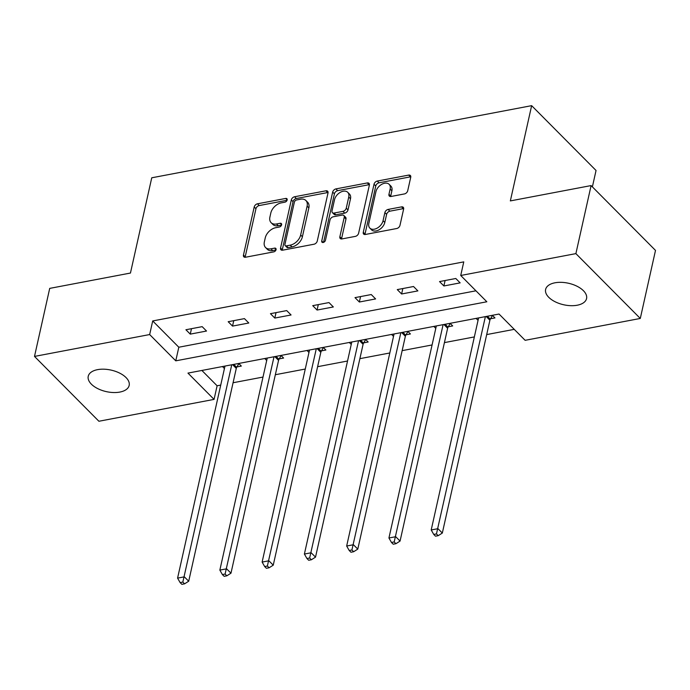 <?xml version="1.0" encoding="UTF-8"?>
<svg xmlns="http://www.w3.org/2000/svg" width="690" height="690" viewBox="0 0 690 690"><rect width="100%" height="100%" fill="white"/><g stroke="black" fill="none" stroke-linecap="round" stroke-linejoin="round"><path stroke-width="1.03" d="M287.169 199.953A2.251 1.484 -44.8 0 0 286.902 198.72A2.251 1.484 -44.8 0 0 285.72 198.435L257.465 203.809A3.217 2.113 -44.8 0 0 254.205 206.983L243.458 255.067A3.217 2.113 -44.8 0 0 243.837 256.827A3.217 2.113 -44.8 0 0 245.519 257.232L273.775 251.867A2.251 1.484 -44.8 0 0 276.06 249.642A2.251 1.484 -44.8 0 0 275.793 248.409A2.251 1.484 -44.8 0 0 274.611 248.124L270.954 248.823A10.298 6.771 -44.8 0 1 265.564 247.529A10.298 6.771 -44.8 0 1 264.356 241.888L265.253 237.886A10.298 6.771 -44.8 0 1 275.672 227.717L279.329 227.027A2.251 1.484 -44.8 0 0 281.615 224.802A2.251 1.484 -44.8 0 0 281.348 223.569A2.251 1.484 -44.8 0 0 280.166 223.284L276.509 223.974A10.298 6.771 -44.8 0 1 271.118 222.68A10.298 6.771 -44.8 0 1 269.911 217.048L270.808 213.038A10.298 6.771 -44.8 0 1 281.227 202.877L284.884 202.179A2.251 1.484 -44.8 0 0 287.169 199.953M577.228 305.221A20.976 11.023 12.6 0 1 555.174 301.78A20.976 11.023 12.6 0 1 545.618 289.429A20.976 11.023 12.6 0 1 554.95 282.797A20.976 11.023 12.6 0 1 577.013 286.238A20.976 11.023 12.6 0 1 586.56 298.58A20.976 11.023 12.6 0 1 577.228 305.221M119.844 392.075A20.976 11.023 12.6 0 1 97.782 388.634A20.976 11.023 12.6 0 1 88.234 376.283A20.976 11.023 12.6 0 1 97.557 369.65A20.976 11.023 12.6 0 1 119.62 373.092A20.976 11.023 12.6 0 1 129.168 385.434A20.976 11.023 12.6 0 1 119.844 392.075M404.461 193.925A3.217 2.113 -44.8 0 0 407.712 190.751L410.731 177.261A3.217 2.113 -44.8 0 0 410.352 175.493A3.217 2.113 -44.8 0 0 408.67 175.096L377.283 181.056A3.217 2.113 -44.8 0 0 374.023 184.23L363.276 232.314A3.217 2.113 -44.8 0 0 363.656 234.074A3.217 2.113 -44.8 0 0 365.338 234.479L396.724 228.519A3.217 2.113 -44.8 0 0 399.984 225.345L403.624 209.053A3.217 2.113 -44.8 0 0 403.245 207.285A3.217 2.113 -44.8 0 0 401.563 206.879L388.125 209.432A3.217 2.113 -44.8 0 0 384.873 212.606L383.062 220.688A8.608 5.658 -44.8 0 1 377.249 228.097A8.608 5.658 -44.8 0 1 369.849 228.105A8.608 5.658 -44.8 0 1 368.839 223.396L375.912 191.734A8.608 5.658 -44.8 0 1 381.734 184.325A8.608 5.658 -44.8 0 1 389.134 184.316A8.608 5.658 -44.8 0 1 390.143 189.034L388.962 194.313A3.217 2.113 -44.8 0 0 389.341 196.072A3.217 2.113 -44.8 0 0 391.023 196.478L404.461 193.925M34.5 356.42L49.706 288.386L130.453 273.05L151.748 177.796L531.645 105.656L510.35 200.911L591.097 185.576L575.891 253.618L640.294 318.452L525.133 340.317L499.025 314.036L187.956 373.1L214.064 399.389L98.903 421.254L34.5 356.42L149.661 334.555L175.769 360.836L486.838 301.772L460.73 275.483L575.891 253.618M460.73 275.483L463.766 261.881L152.706 320.945L149.661 334.555M328.009 192.967A3.217 2.113 -44.8 0 0 327.638 191.208A3.217 2.113 -44.8 0 0 325.947 190.802L294.561 196.762A3.217 2.113 -44.8 0 0 291.309 199.936L280.563 248.021A3.217 2.113 -44.8 0 0 280.934 249.78A3.217 2.113 -44.8 0 0 282.624 250.185L314.01 244.226A3.217 2.113 -44.8 0 0 317.262 241.052L328.009 192.967M335.927 188.905L367.304 182.945A3.217 2.113 -44.8 0 1 368.995 183.35A3.217 2.113 -44.8 0 1 369.374 185.11L358.619 233.203A3.217 2.113 -44.8 0 1 355.367 236.377L341.938 238.93A3.217 2.113 -44.8 0 1 340.248 238.524A3.217 2.113 -44.8 0 1 339.868 236.756L344.232 217.255A3.217 2.113 -44.8 0 0 343.853 215.496A3.217 2.113 -44.8 0 0 342.171 215.09L333.261 216.781A3.217 2.113 -44.8 0 0 330.001 219.963L325.464 240.267A2.251 1.484 -44.8 0 1 323.938 242.199A2.251 1.484 -44.8 0 1 322.006 242.207A2.251 1.484 -44.8 0 1 321.738 240.974L332.666 192.079A3.217 2.113 -44.8 0 1 335.927 188.905L337.66 190.656L369.047 184.696L367.304 182.945M592.382 186.869L596.048 170.482L531.645 105.656M152.706 320.945L178.814 347.225L475.945 290.809M190.268 334.124L206.526 331.036L202.17 326.655L185.912 329.742L190.268 334.124L191.484 328.682M232.539 326.094L248.797 323.006L244.441 318.625L228.183 321.713L232.539 326.094L233.755 320.652M274.81 318.064L291.068 314.976L286.712 310.595L270.454 313.683L274.81 318.064L276.026 312.63M317.081 310.043L333.339 306.955L328.983 302.574L312.725 305.661L317.081 310.043L318.297 304.601M359.352 302.013L375.61 298.925L371.255 294.544L354.996 297.632L359.352 302.013L360.56 296.571M401.623 293.983L417.873 290.895L413.526 286.514L397.268 289.602L401.623 293.983L402.831 288.549M443.886 285.962L460.144 282.874L455.797 278.493L439.539 281.58L443.886 285.962L445.102 280.52M201.885 370.461L217.109 385.779L220.731 385.089M233.073 382.743L263.002 377.059M275.345 374.722L305.273 369.038M317.607 366.692L347.544 361.008M359.878 358.662L389.807 352.978M402.149 350.641L432.078 344.957M444.42 342.611L474.349 336.927M486.692 334.581L514.24 329.354M236.955 366.908L241.336 366.079L238.74 363.457M224.431 368.512L222.482 366.545M279.217 358.886L283.607 358.05L281.011 355.436M266.702 360.49L264.753 358.515M321.488 350.856L325.878 350.02L323.282 347.406M308.973 352.461L307.024 350.494M363.759 342.827L368.149 341.998L365.545 339.377M351.245 344.431L349.287 342.464M406.031 334.805L410.421 333.969L407.816 331.355M393.516 336.41L391.558 334.443M448.302 326.775L452.692 325.939L450.087 323.325M435.787 328.38L433.829 326.413M490.573 318.745L494.963 317.918L492.358 315.296M478.058 320.35L476.1 318.383M591.097 185.576L655.5 250.41L640.294 318.452M217.109 385.779L214.064 399.389M178.814 347.225L175.769 360.836M271.118 222.68L272.861 224.44A10.298 6.771 -44.8 0 0 278.251 225.734L276.509 223.974M281.52 225.113L278.251 225.734M265.564 247.529L267.306 249.28A10.298 6.771 -44.8 0 0 272.697 250.573L270.954 248.823M275.966 249.953L272.697 250.573M287.075 200.264L259.207 205.56A3.217 2.113 -44.8 0 0 255.947 208.734L245.2 256.818A3.217 2.113 -44.8 0 0 245.131 257.275M328.078 192.51A3.217 2.113 -44.8 0 0 327.69 192.553L296.303 198.513A3.217 2.113 -44.8 0 0 293.052 201.687L282.296 249.771A3.217 2.113 -44.8 0 0 282.236 250.237M296.657 199.945A2.251 1.484 -44.8 0 0 294.371 202.17L284.944 244.372A2.251 1.484 -44.8 0 0 285.203 245.614A2.251 1.484 -44.8 0 0 286.385 245.89L290.24 245.157A10.298 6.771 -44.8 0 0 300.659 234.997L307.11 206.146A10.298 6.771 -44.8 0 0 305.903 200.505A10.298 6.771 -44.8 0 0 300.512 199.212L296.657 199.945M285.203 245.614L286.945 247.365A2.251 1.484 -44.8 0 0 288.127 247.641L286.385 245.89M305.903 200.505L307.645 202.256A10.298 6.771 -44.8 0 1 308.853 207.897L302.401 236.748A10.298 6.771 -44.8 0 1 291.982 246.916L288.127 247.641M343.853 215.496L345.595 217.246A3.217 2.113 -44.8 0 1 345.975 219.006L341.61 238.507A3.217 2.113 -44.8 0 0 341.55 238.973M323.558 242.38L334.409 193.838L332.666 192.079M348.752 197.021A8.608 5.658 -44.8 0 0 347.743 192.312A8.608 5.658 -44.8 0 0 340.343 192.312A8.608 5.658 -44.8 0 0 334.521 199.721L332.028 210.873A3.217 2.113 -44.8 0 0 332.407 212.641A3.217 2.113 -44.8 0 0 334.098 213.046L343.008 211.347A3.217 2.113 -44.8 0 0 346.259 208.173L348.752 197.021L350.494 198.772A8.608 5.658 -44.8 0 0 349.485 194.062L347.743 192.312M332.407 212.641L334.15 214.392A3.217 2.113 -44.8 0 0 335.832 214.797L334.098 213.046M350.494 198.772L348.002 209.924A3.217 2.113 -44.8 0 1 344.741 213.107L335.832 214.797M337.66 190.656A3.217 2.113 -44.8 0 0 334.409 193.838M389.134 184.316L390.876 186.076A8.608 5.658 -44.8 0 1 391.886 190.785L390.704 196.064A3.217 2.113 -44.8 0 0 390.644 196.521M369.849 228.105L371.582 229.856A8.608 5.658 -44.8 0 0 378.991 229.848A8.608 5.658 -44.8 0 0 384.804 222.447L383.062 220.688M403.685 208.587A3.217 2.113 -44.8 0 0 403.305 208.639L389.867 211.183A3.217 2.113 -44.8 0 0 386.616 214.366L384.804 222.447M410.791 176.795A3.217 2.113 -44.8 0 0 410.403 176.847L379.026 182.807A3.217 2.113 -44.8 0 0 375.765 185.981L365.019 234.065A3.217 2.113 -44.8 0 0 364.95 234.522M224.983 366.071L177.58 578.125L184.351 576.84L188.706 581.221L236.282 368.391A3.277 2.156 135.2 0 1 236.705 367.339L238.869 363.596M182.833 582.075L180.125 582.593L181.867 584.344L184.575 583.835L182.833 582.075L231.754 364.786M180.125 582.593L177.58 578.125M188.706 581.221L184.575 583.835M267.254 358.041L219.851 570.104L226.622 568.819L230.978 573.192L278.553 360.361A3.277 2.156 135.2 0 1 278.976 359.309L281.14 355.566M225.104 574.054L222.396 574.572L224.138 576.323L226.846 575.805L225.104 574.054L274.025 356.756M222.396 574.572L219.851 570.104M230.978 573.192L226.846 575.805M309.517 350.02L262.122 562.074L268.893 560.789L273.249 565.17L320.815 352.34A3.277 2.156 135.2 0 1 321.247 351.288L323.412 347.544M267.375 566.024L264.667 566.542L266.409 568.293L269.117 567.775L267.375 566.024L316.296 348.735M264.667 566.542L262.122 562.074M273.249 565.17L269.117 567.775M351.788 341.99L304.394 554.044L311.164 552.759L315.52 557.141L363.087 344.31A3.277 2.156 135.2 0 1 363.509 343.258L365.683 339.514M309.646 558.003L306.938 558.512L308.68 560.263L311.388 559.754L309.646 558.003L358.567 340.705M306.938 558.512L304.394 554.044M315.52 557.141L311.388 559.754M394.059 333.96L346.665 546.023L353.435 544.738L357.791 549.111L405.358 336.289A3.277 2.156 135.2 0 1 405.78 335.228L407.954 331.485M351.917 549.973L349.209 550.491L350.951 552.241L353.66 551.724L351.917 549.973L400.838 332.675M349.209 550.491L346.665 546.023M357.791 549.111L353.66 551.724M436.33 325.939L388.936 537.993L395.706 536.708L400.062 541.089L447.629 328.259A3.277 2.156 135.2 0 1 448.052 327.207L450.225 323.463M394.188 541.943L391.48 542.461L393.222 544.212L395.931 543.694L394.188 541.943L443.109 324.654M391.48 542.461L388.936 537.993M400.062 541.089L395.931 543.694M478.601 317.909L431.207 529.963L437.978 528.678L442.325 533.059L489.9 320.229A3.277 2.156 135.2 0 1 490.323 319.177L492.496 315.434M436.46 533.922L433.751 534.431L435.494 536.182L438.202 535.673L436.46 533.922L485.381 316.624M433.751 534.431L431.207 529.963M442.325 533.059L438.202 535.673M287.178 199.902L285.72 198.435M276.069 249.59L274.611 248.124M281.623 224.75L280.166 223.284M245.2 256.818L243.458 255.067M255.947 208.734L254.205 206.983M259.207 205.56L257.465 203.809M282.296 249.771L280.563 248.021M293.052 201.687L291.309 199.936M296.303 198.513L294.561 196.762M327.69 192.553L325.947 190.802M291.982 246.916L290.24 245.157M302.401 236.748L300.659 234.997M308.853 207.897L307.11 206.146M341.61 238.507L339.868 236.756M345.975 219.006L344.232 217.255M323.239 242.475L321.738 240.974M344.741 213.107L343.008 211.347M348.002 209.924L346.259 208.173M390.704 196.064L388.962 194.313M391.886 190.785L390.143 189.034M386.616 214.366L384.873 212.606M389.867 211.183L388.125 209.432M403.305 208.639L401.563 206.879M365.019 234.065L363.276 232.314M375.765 185.981L374.023 184.23M379.026 182.807L377.283 181.056M410.403 176.847L408.67 175.096M236.282 368.391L232.547 364.63M236.705 367.339L233.781 364.398M278.553 360.361L274.818 356.609M278.976 359.309L276.052 356.376M320.815 352.34L317.089 348.579M321.247 351.288L318.323 348.346M363.087 344.31L359.361 340.558M363.509 343.258L360.594 340.317M405.358 336.289L401.632 332.528M405.78 335.228L402.865 332.295M447.629 328.259L443.903 324.498M448.052 327.207L445.136 324.265M489.9 320.229L486.165 316.477M490.323 319.177L487.407 316.236"/></g></svg>
